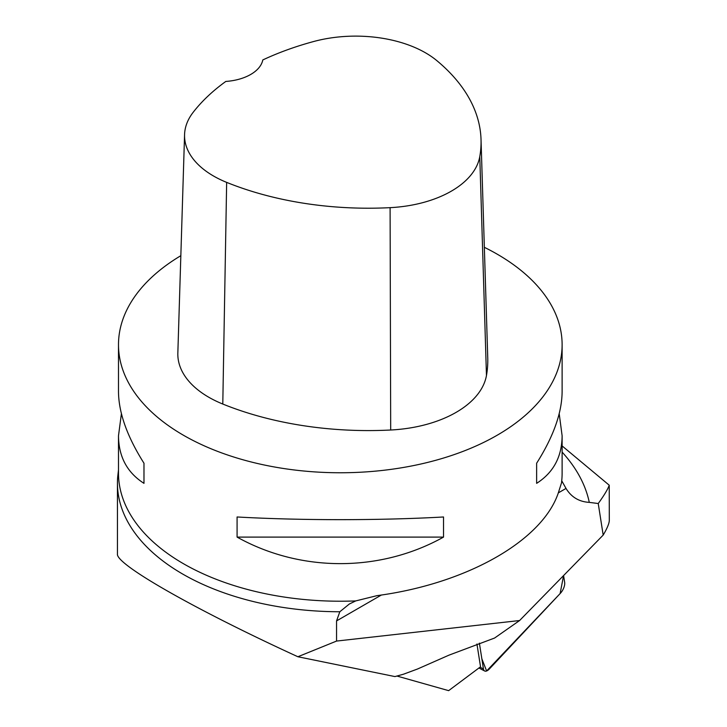 <?xml version="1.0" encoding="UTF-8"?>
<svg xmlns="http://www.w3.org/2000/svg" width="727" height="727" viewBox="0 0 727 727"><rect width="100%" height="100%" fill="white"/><g stroke="black" fill="none" stroke-linecap="round" stroke-linejoin="round"><path stroke-width="1.09" d="M484.346 247.307A221.808 128.061 180 0 1 497.15 254.141A221.808 128.061 180 0 1 562.116 344.698A221.808 128.061 180 0 1 340.309 472.759A221.808 128.061 180 0 1 118.492 344.698A221.808 128.061 180 0 1 180.841 255.686M381.421 595.004L336.556 620.913L339.827 611.752L349.351 604.001L355.757 600.911L376.995 595.649C468.252 583.508 544.768 539.325 559.063 490.534L562.016 481.265L566.015 488.435L558.272 492.906M118.492 344.698L118.492 391.617C118.665 412.745 127.161 436.618 143.982 463.226L143.982 483.346C127.161 472.595 118.665 456.738 118.492 435.764L121.409 413.69M559.199 413.69L562.116 435.764C561.953 456.738 553.456 472.595 536.635 483.346L536.635 463.226C553.456 436.618 561.953 412.745 562.116 391.617L562.116 344.698M237.084 537.099L237.084 516.979C300.496 520.55 380.112 520.55 443.534 516.979L443.534 537.099C380.112 572.476 300.496 572.476 237.084 537.099L443.534 537.099M566.015 488.435C571.34 497.132 579.092 501.784 589.279 502.375L598.239 503.529C604.146 495.351 607.817 489.253 609.235 485.209L562.116 445.933M609.235 485.209L609.308 520.514C609.126 523.676 607.081 528.529 603.183 535.081L598.239 503.529M476.939 643.995L480.538 666.795L448.641 690.65L397.033 676.065M336.556 620.913L336.556 641.069L297.888 656.745L394.952 676.583L403.44 674.229L417.416 669.049L449.013 655.136L494.605 638.033L519.596 620.531L336.556 641.069M519.596 620.531L603.183 535.081M339.827 611.752A222.871 128.67 180 0 1 117.438 483.082L117.438 554.092C115.902 564.525 195.699 609.917 297.888 656.745M117.438 483.082A222.871 128.67 180 0 1 117.692 476.967L118.492 469.833M481.029 139.511L487.753 357.92A253.496 146.354 180 0 1 486.463 375.514A105.624 60.986 180 0 1 390.69 430.011A253.496 146.354 180 0 1 222.789 404.039A105.624 60.986 180 0 1 177.842 353.031L184.567 134.613A98.899 57.097 180 0 1 193.182 112.294A246.78 142.474 180 0 1 225.815 81.442A42.248 24.391 180 0 0 262.792 59.95A246.78 142.474 180 0 1 313.619 41.53A98.899 57.097 180 0 1 436.763 60.577A246.78 142.474 180 0 1 481.029 139.511A246.78 142.474 180 0 1 479.775 156.632A98.899 57.097 180 0 1 390.099 207.658A246.78 142.474 180 0 1 226.651 182.377A98.899 57.097 180 0 1 184.567 134.613M536.635 463.226L536.635 483.346M143.982 483.346L143.982 463.226M479.384 643.122L483.455 668.967A8.388 3.817 117.6 0 0 484.655 670.994A8.388 3.817 117.6 0 0 489.38 668.958L560.435 593.241A8.388 3.817 117.6 0 0 564.661 582.436L563.579 575.566L560.117 593.577L486.617 670.976L481.847 658.762L479.384 643.122M562.116 435.764L562.116 473.159A221.808 128.061 180 0 1 561.58 482.083M355.757 600.911A221.808 128.061 180 0 1 118.492 473.159L118.492 435.764M589.279 502.375A250.76 144.773 -0 0 0 562.116 452.103M479.775 156.632L486.463 375.514M390.099 207.658L390.69 430.011M226.651 182.377L222.789 404.039M480.02 667.177L483.455 668.967M478.92 668.004L484.655 670.994"/></g></svg>
